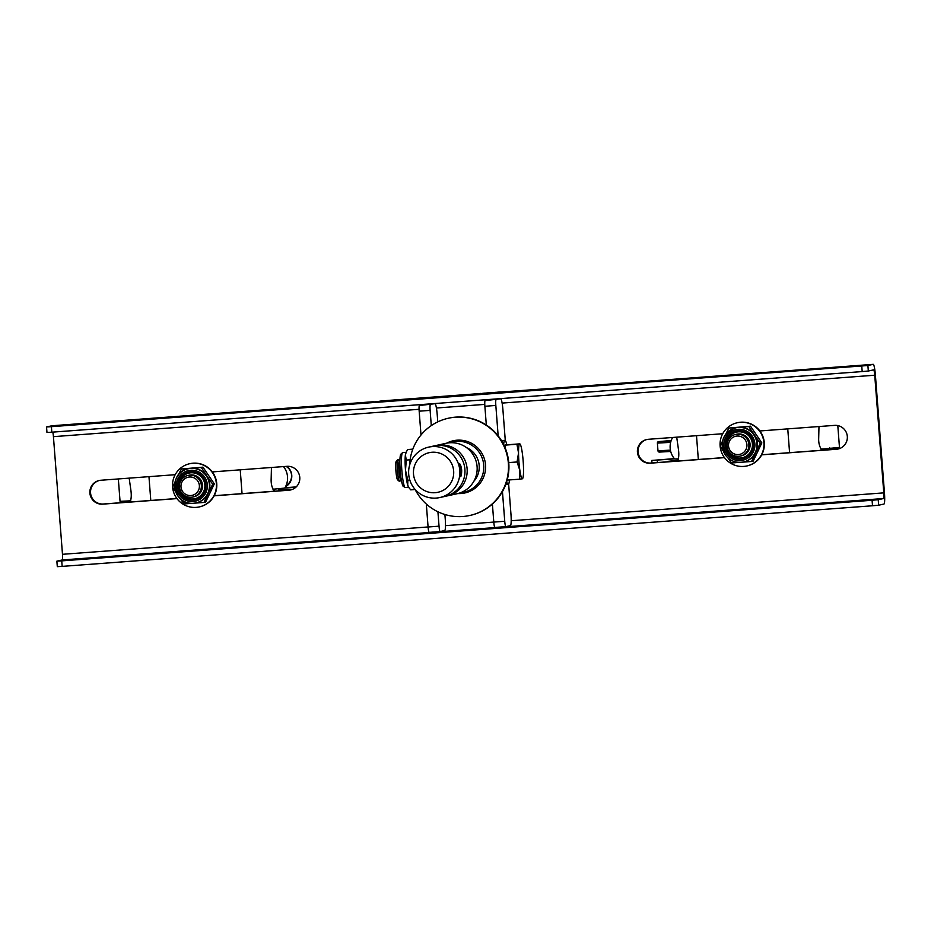 <?xml version="1.0" encoding="UTF-8"?>
<svg xmlns="http://www.w3.org/2000/svg" width="931" height="931" viewBox="0 0 931 931"><rect width="100%" height="100%" fill="white"/><g stroke="black" fill="none" stroke-linecap="round" stroke-linejoin="round"><path stroke-width="1.4" d="M212.326 471.912L286.992 466.326A11.987 11.894 77.6 0 1 299.782 477.394A11.987 11.894 77.6 0 1 288.831 490.23L214.165 495.816M759.871 430.96L834.537 425.374A11.987 11.894 77.6 0 1 847.315 436.43A11.987 11.894 77.6 0 1 836.375 449.266L761.709 454.852M724.493 457.633L650.21 463.196A11.987 11.894 77.6 0 1 637.526 452.978A11.987 11.894 77.6 0 1 648.372 439.292L722.724 433.73M51.915 425.77L373.668 401.703L51.938 425.77A11.067 1.35 -94.3 0 1 51.961 425.77A11.067 1.35 -94.3 0 0 51.915 425.77L46.55 426.957L51.403 426.677L867.901 365.511L868.32 371.027L873.639 369.851A5.528 0.675 -94.3 0 1 873.65 369.851A5.528 0.675 -94.3 0 1 874.733 375.216L883.787 492.871A5.528 0.675 -94.3 0 1 883.542 498.527L878.224 499.703L878.655 505.219L872.51 505.766L872.079 500.261L878.224 499.703M52.776 432.124A5.528 0.675 -94.3 0 1 53.428 436.662L62.482 554.306A5.528 0.675 -94.3 0 1 62.237 559.962L56.872 561.149L61.725 560.881L872.079 500.261M176.948 498.597L102.678 504.148A11.987 11.894 77.6 0 1 89.981 493.93A11.987 11.894 77.6 0 1 100.839 480.256L175.179 474.694M724.423 457.54L650.874 463.044A11.987 11.894 77.6 0 1 647.045 439.467M838.365 448.94A11.987 11.894 77.6 0 1 837.039 449.126L761.756 454.747M867.901 365.511L873.22 364.335A11.067 1.35 -94.3 0 1 873.243 364.335A11.067 1.35 -94.3 0 1 875.396 375.077L884.45 492.72A11.067 1.35 -94.3 0 1 883.973 504.043L878.655 505.219M176.89 498.504L103.341 504.008A11.987 11.894 77.6 0 1 99.512 480.431M290.833 489.904A11.987 11.894 77.6 0 1 289.506 490.078L214.223 495.711M61.725 560.881L62.156 566.385L872.51 505.766M62.156 566.385L57.338 566.653M868.32 371.027L862.187 371.574L861.757 366.058M51.403 426.677L51.822 432.193L862.187 371.574M51.822 432.193L47.016 432.461M486.319 425.036L484.876 406.277A5.528 0.675 -94.3 0 1 485.121 400.609L489.718 399.597A11.521 1.408 -94.3 0 1 489.741 399.597A11.521 1.408 -94.3 0 1 489.764 399.597L500.692 398.771A11.521 1.408 85.7 0 0 500.669 398.782L489.718 399.597M445.472 525.654L504.742 521.267A5.528 0.675 85.7 0 0 505.812 526.632L494.873 527.458A5.528 0.675 -94.3 0 1 494.861 527.458A5.528 0.675 -94.3 0 1 493.791 522.082L492.394 504.032M500.692 398.771A11.521 1.408 85.7 0 1 502.938 409.966L505.289 440.549M508.64 484.073L510.933 513.831A11.521 1.408 85.7 0 1 510.432 525.619L505.824 526.632A5.528 0.675 85.7 0 0 505.824 526.632L494.861 527.458M485.121 400.609L500.669 398.782M496.072 399.795A5.528 0.675 85.7 0 0 495.827 405.45L484.876 406.277M504.742 521.267L502.449 491.556M498.166 435.871L495.827 405.45M420.998 434.998L419.171 411.188A5.528 0.675 -94.3 0 1 419.416 405.532L424.012 404.52A11.521 1.408 -94.3 0 1 424.036 404.508A11.521 1.408 -94.3 0 1 424.059 404.508M440.095 531.554L429.168 532.369A5.528 0.675 -94.3 0 1 429.156 532.369A5.528 0.675 -94.3 0 1 428.085 527.004L426.317 504.02M434.986 403.693A11.521 1.408 85.7 0 0 434.963 403.693L424.012 404.52L434.986 403.693A11.521 1.408 85.7 0 1 437.233 414.877L437.768 421.883M444.902 514.494L445.227 518.742A11.521 1.408 85.7 0 1 444.727 530.53L440.119 531.554A5.528 0.675 85.7 0 0 440.119 531.554A5.528 0.675 85.7 0 1 439.036 526.178L437.919 511.782M419.416 405.532L434.963 403.693M430.366 404.706A5.528 0.675 85.7 0 0 430.122 410.373L419.171 411.188M431.297 425.607L430.122 410.373M459.6 463.801L460.589 476.672C461.31 476.172 461.671 473.949 461.683 470.004C461.066 466.128 460.38 464.057 459.6 463.801L459.6 463.801M413.504 473.984A20.284 20.133 -102.4 0 0 435.138 492.697A20.284 20.133 -102.4 0 0 453.653 470.981A20.284 20.133 -102.4 0 0 432.031 452.257A20.284 20.133 -102.4 0 0 413.504 473.984M408.697 474.24A25.812 25.614 -102.4 0 0 439.804 497.55A25.812 25.614 -102.4 0 0 459.798 470.423A25.812 25.614 -102.4 0 0 428.691 447.124A25.812 25.614 -102.4 0 0 408.697 474.24M446.007 496.153A25.812 25.614 -102.4 0 0 447.113 495.932L457.098 493.733A25.812 25.614 -102.4 0 0 477.091 466.617A25.812 25.614 -102.4 0 0 445.984 443.307L436.011 445.507A25.812 25.614 -102.4 0 0 434.905 445.774M447.113 495.932A25.812 25.614 -102.4 0 0 467.118 468.805A25.812 25.614 -102.4 0 0 436.011 445.507M473.879 481.246A21.204 21.041 -102.4 0 0 466.466 447.59M439.804 497.55L444.902 496.421A25.812 25.614 -102.4 0 0 464.895 469.294A25.812 25.614 -102.4 0 0 433.788 445.996L428.691 447.124M460.368 492.778A25.812 25.614 -102.4 0 0 483.736 465.151A25.812 25.614 -102.4 0 0 449.359 442.807M446.729 443.156A26.743 26.534 77.6 0 1 485.54 464.883A26.743 26.534 77.6 0 1 457.843 493.558M447.124 443.086A26.743 26.534 77.6 0 1 453.537 440.7M409.675 464.906A49.785 49.413 77.6 0 1 448.358 418.24L448.8 418.147A49.785 49.413 77.6 0 1 508.792 463.079A49.785 49.413 77.6 0 1 470.236 515.39L469.794 515.483A49.785 49.413 77.6 0 1 415.075 489.403M448.358 418.24A49.785 49.413 77.6 0 1 508.349 463.173A49.785 49.413 77.6 0 1 469.794 515.483M465.046 492.918A26.743 26.534 77.6 0 1 458.227 493.453M506.848 444.739A22.123 2.7 85.7 0 0 504.881 440.34L501.96 440.561A22.123 2.7 85.7 0 0 501.96 440.561A22.123 2.7 85.7 0 0 501.914 440.572A22.123 2.7 85.7 0 0 501.6 440.805M506.673 481.827A22.123 2.7 85.7 0 0 508.175 484.469A22.123 2.7 85.7 0 0 508.221 484.469A22.123 2.7 85.7 0 0 509.466 479.93M504.881 440.34A22.123 2.7 85.7 0 0 504.835 440.351A22.123 2.7 85.7 0 0 503.636 444.459M399.352 460.961L398.259 459.588A11.067 1.35 85.7 0 0 398.002 459.437A11.067 1.35 85.7 0 0 397.956 459.437A11.067 1.35 85.7 0 0 397.933 459.437A11.067 1.35 85.7 0 0 397.793 459.53A11.067 1.35 85.7 0 0 397.432 470.574A11.067 1.35 85.7 0 0 399.434 481.432A11.067 1.35 85.7 0 0 399.608 481.502A11.067 1.35 85.7 0 0 399.678 481.49A11.067 1.35 85.7 0 0 399.876 481.315L400.761 479.779M397.956 459.437L398.002 459.437A11.067 1.35 85.7 0 0 397.979 459.437A11.067 1.35 85.7 0 0 397.502 470.76A11.067 1.35 85.7 0 0 399.655 481.502A11.067 1.35 85.7 0 0 399.632 481.502L399.655 481.502M399.899 460.03L399.178 461.276A9.287 1.129 85.7 0 0 398.945 470.62A9.287 1.129 85.7 0 0 400.551 479.5L401.447 480.629M399.888 460.961A11.067 1.35 85.7 0 0 399.969 470.574A11.067 1.35 85.7 0 0 401.284 479.709M504.509 446.31A17.514 2.13 -94.3 0 1 505.184 444.948A17.514 2.13 -94.3 0 1 505.219 444.937A17.514 2.13 -94.3 0 1 505.254 444.937L519.696 443.854A17.514 2.13 -94.3 0 1 520.208 444.215A17.514 2.13 -94.3 0 1 522.186 452.187A17.514 2.13 -94.3 0 1 523.536 469.655A17.514 2.13 85.7 0 1 522.768 478.359L522.605 478.709M519.614 479.174L522.384 478.79A17.514 2.13 -94.3 0 1 519.882 470.458L519.614 479.174L507.756 480.059L507.546 478.674M505.079 447.625L505.068 445.134L506.278 444.867M518.544 452.99A17.514 2.13 -94.3 0 1 519.696 443.854L516.926 444.238L518.544 452.99L517.054 461.974L519.882 470.458A17.514 2.13 -94.3 0 1 518.544 452.99M522.047 478.639L522.384 478.79A17.514 2.13 85.7 0 0 522.768 478.359M505.068 445.134L516.926 444.238M508.757 462.591L517.054 461.974M396.303 461.345A9.287 1.129 85.7 0 0 396.199 461.415A9.287 1.129 85.7 0 0 395.896 470.69A9.287 1.129 85.7 0 0 397.572 479.802L399.434 481.432M415.145 489.531L410.711 489.857L408.907 487.635L407.72 485.167L407.825 480.245L405.497 470.271A17.514 2.13 -94.3 0 1 405.392 454.922A17.514 2.13 -94.3 0 1 405.881 452.769L407.603 449.533L412.829 449.138M408.907 487.635L408.43 486.913A17.514 2.13 -94.3 0 1 407.72 485.167A17.514 2.13 -94.3 0 1 405.497 470.271L406.277 460.077L405.392 454.922L406.335 451.779M406.277 460.077L410.129 459.786M407.825 480.245L409.826 480.093M130.631 501.192L120.285 502.263L128.559 502.123M129.979 502.077C131.213 499.644 131.55 495.944 130.992 490.986L129.165 478.138M148.96 476.66L150.787 500.459M274.889 491.231C272.492 489.078 271.235 485.493 271.119 480.501L271.445 467.49M240.221 469.829L242.048 493.628M277.112 491.009L292.008 489.38L278.683 490.043M130.736 500.82L120.052 501.32L118.33 478.941M295.86 487.227L284.746 488.088A18.62 18.62 0 0 0 283.513 466.594M284.956 487.739L296.209 486.901M272.992 489.24L284.746 488.088M286.795 466.35A11.987 11.847 79.1 0 1 285.549 486.68M286.061 485.586A11.067 10.939 -100.9 0 0 286.096 466.396M273.295 489.869L273.249 489.217M826.216 449.091L839.553 448.416L824.657 450.045M818.977 426.538L818.663 439.537C818.768 444.529 820.025 448.102 822.434 450.278M789.581 452.675L787.754 428.865M676.709 437.174L678.536 450.022C679.095 454.968 678.757 458.669 677.524 461.113M676.104 461.159L667.667 461.369L678.175 460.228M698.331 459.495L696.504 435.696M837.795 425.583L839.471 447.404L821.014 449.208M674.568 458.89L651.781 460.438L674.347 458.622M829.661 447.718L829.3 448.882M678.466 458.867L674.649 458.983A18.62 18.62 0 0 1 672.613 437.489M746.778 465.966L747.139 465.896A22.123 21.96 -102.4 0 0 764.281 442.644A22.123 21.96 -102.4 0 0 737.608 422.674L737.259 422.755A22.123 21.96 -102.4 0 0 720.117 445.996A22.123 21.96 -102.4 0 0 746.778 465.966A22.123 21.96 -102.4 0 0 763.92 442.725A22.123 21.96 -102.4 0 0 737.259 422.755M199.246 506.93L199.595 506.848A22.123 21.96 -102.4 0 0 216.737 483.608A22.123 21.96 -102.4 0 0 190.075 463.626L189.715 463.708A22.123 21.96 -102.4 0 0 172.584 486.96A22.123 21.96 -102.4 0 0 199.246 506.93A22.123 21.96 -102.4 0 0 216.376 483.678A22.123 21.96 -102.4 0 0 189.715 463.708M188.039 475.415L188.015 475.415A11.067 10.974 77.6 0 1 201.34 485.4A11.067 10.974 77.6 0 1 192.775 497.026A11.067 10.974 77.6 0 1 179.439 487.041A11.067 10.974 77.6 0 1 188.015 475.415A11.067 10.974 77.6 0 1 188.039 475.415A11.067 10.974 77.6 0 1 201.364 485.4A11.067 10.974 77.6 0 1 192.798 497.014A11.067 10.974 77.6 0 1 192.787 497.026L192.798 497.014M199.374 485.575A9.287 9.217 77.6 0 1 190.89 495.525A9.287 9.217 77.6 0 1 180.986 486.96A9.287 9.217 77.6 0 1 189.47 477.009A9.287 9.217 77.6 0 1 199.374 485.575M188.19 475.38A11.067 10.974 77.6 0 1 201.666 485.33A11.067 10.974 77.6 0 1 192.95 496.991M188.423 475.322L188.33 475.345A11.067 10.974 77.6 0 1 201.748 485.307A11.067 10.974 77.6 0 1 193.136 496.945M188.574 475.299A11.067 10.974 77.6 0 1 202.05 485.249A11.067 10.974 77.6 0 1 193.334 496.898M188.76 475.252A11.067 10.974 77.6 0 1 202.132 485.226A11.067 10.974 77.6 0 1 193.52 496.863M188.958 475.206A11.067 10.974 77.6 0 1 202.434 485.156A11.067 10.974 77.6 0 1 193.718 496.817M189.109 475.171L189.191 475.159A11.067 10.974 77.6 0 1 202.527 485.144A11.067 10.974 77.6 0 1 193.951 496.77A11.067 10.974 77.6 0 1 193.916 496.77L193.869 496.782M735.548 434.451L735.571 434.451A11.067 10.974 77.6 0 1 748.85 446.554A11.067 10.974 77.6 0 1 733.197 455.224A11.067 10.974 77.6 0 1 735.548 434.451A11.067 10.974 77.6 0 1 735.571 434.451A11.067 10.974 77.6 0 1 747.861 450.057A11.067 10.974 77.6 0 1 740.331 456.062A11.067 10.974 77.6 0 1 740.32 456.062L740.331 456.062M741.693 436.942A9.287 9.217 77.6 0 1 746.034 449.336A9.287 9.217 77.6 0 1 733.744 453.665A9.287 9.217 77.6 0 1 729.404 441.271A9.287 9.217 77.6 0 1 741.693 436.942M735.723 434.416A11.067 10.974 77.6 0 1 748.163 449.999A11.067 10.974 77.6 0 1 740.482 456.027M735.956 434.37L735.874 434.381A11.067 10.974 77.6 0 1 735.956 434.37A11.067 10.974 77.6 0 1 748.245 449.976A11.067 10.974 77.6 0 1 740.727 455.981A11.067 10.974 77.6 0 1 740.68 455.981M736.107 434.335A11.067 10.974 77.6 0 1 748.547 449.906A11.067 10.974 77.6 0 1 740.867 455.946M736.305 434.288A11.067 10.974 77.6 0 1 736.34 434.277A11.067 10.974 77.6 0 1 748.629 449.894A11.067 10.974 77.6 0 1 741.064 455.899M736.491 434.253A11.067 10.974 77.6 0 1 748.931 449.824A11.067 10.974 77.6 0 1 741.402 455.829A11.067 10.974 77.6 0 1 741.251 455.853M736.642 434.218L736.735 434.195A11.067 10.974 77.6 0 1 749.024 449.801A11.067 10.974 77.6 0 1 741.448 455.818L741.495 455.806M190.855 472.797A13.139 13.034 -102.4 0 0 178.857 486.866A13.139 13.034 -102.4 0 0 192.868 498.993A13.139 13.034 -102.4 0 0 204.867 484.923A13.139 13.034 -102.4 0 0 190.855 472.797M201.34 467.502L191.146 468.293A17.514 17.386 -102.4 0 0 188.714 468.654L188.271 468.747A17.514 17.386 77.6 0 1 209.242 483.329A17.514 17.386 77.6 0 1 193.38 503.322A17.514 17.386 77.6 0 1 174.842 488.379A17.514 17.386 77.6 0 1 188.271 468.747C167.615 472.157 172.619 505.999 193.38 503.322L196.255 502.868A17.514 17.386 -102.4 0 0 208.172 493.372L212.699 484.225L214.316 483.864L205.646 502.077L204.029 502.437L208.172 493.372A17.514 17.386 -102.4 0 0 206.833 475.904L201.34 467.502L202.958 467.153L214.316 483.864M175.109 481.758L172.654 487.216L175.808 492.115M212.699 484.225L206.833 475.904A17.514 17.386 -102.4 0 0 191.146 468.293L181.324 469.003L178.252 475.124M181.324 469.003L202.958 467.153M180.311 498.76L184.012 503.927L191.879 503.368M193.834 503.217L204.029 502.437M750.165 437.547A13.139 13.034 -102.4 0 0 732.034 434.079A13.139 13.034 -102.4 0 0 728.647 452.326A13.139 13.034 -102.4 0 0 746.778 455.794A13.139 13.034 -102.4 0 0 750.165 437.547M760.231 443.261L754.366 434.94A17.514 17.386 -102.4 0 0 736.258 427.69L735.816 427.795A17.514 17.386 77.6 0 1 753.924 435.045A17.514 17.386 77.6 0 1 743.357 462.009A17.514 17.386 77.6 0 1 725.237 454.747A17.514 17.386 77.6 0 1 735.816 427.795C722.898 433.031 719.36 442.016 725.226 454.747C729.811 460.868 735.851 463.289 743.357 462.009L743.799 461.904A17.514 17.386 -102.4 0 0 755.716 452.408L760.231 443.261L761.849 442.9L753.191 461.113L751.561 461.473L755.716 452.408A17.514 17.386 -102.4 0 0 754.366 434.94L748.885 426.549L728.857 428.039L750.502 426.189L761.849 442.9M748.885 426.549L750.502 426.189M722.654 440.794L720.187 446.252L723.34 451.163M728.857 428.039L725.796 434.172M727.844 457.796L731.545 462.975L739.412 462.404M741.367 462.265L751.561 461.473M404.88 399.364L400.947 399.655L404.88 399.387M389.833 400.481L394.232 400.144L389.833 400.481M395.303 400.074L388.716 400.574L395.303 400.074M382.932 401.052L388.25 400.586L382.944 401.11A192.81 3.34 -4.4 0 0 381.698 401.168L381.116 401.226A36.041 0.628 -4.4 0 0 380.907 401.249M381.093 401.04A36.041 0.628 -4.4 0 0 380.057 401.214A36.041 0.628 -4.4 0 0 379.79 401.308L380.267 401.296A192.81 3.34 -4.4 0 0 424.78 397.968L425.374 397.921A36.041 0.628 -4.4 0 0 426.677 397.642L426.2 397.653A192.81 3.34 -4.4 0 0 381.687 400.982L380.57 401.075A36.588 0.628 -4.4 0 0 379.511 401.249A36.588 0.628 -4.4 0 0 379.243 401.354A36.588 0.628 -4.4 0 0 379.254 401.366L380.139 401.319A193.357 3.352 -4.4 0 0 424.78 397.979L425.898 397.874A36.588 0.628 -4.4 0 0 427.224 397.607A36.588 0.628 -4.4 0 0 427.213 397.584L426.328 397.642A193.357 3.352 -4.4 0 0 381.687 400.982L381.116 401.226M379.254 401.529L379.266 401.552A36.588 0.628 -4.4 0 0 379.266 401.552L380.151 401.505A193.357 3.352 -4.4 0 0 424.792 398.165L425.921 398.061A36.588 0.628 -4.4 0 0 427.248 397.793L427.224 397.607M504.183 392.16L498.83 392.754M498.446 392.545L494.582 392.929L498.027 392.766M498.015 392.673L496.409 392.719M493.977 393.091L490.509 393.371M494.035 393.091L490.497 393.185L493.989 393.115M486.203 393.662L484.946 393.801M485.866 393.569L478.243 394.057M480.035 394.011L477.254 394.244M472.04 394.802L477.242 394.139L471.284 394.581M473.821 394.162L469.515 394.791M525.968 390.345L528.633 390.147L526.166 390.392M527.33 390.45L528.319 390.217L527.33 390.45M524.141 390.473L521.348 390.764L524.63 390.659M524.63 390.52L521.348 390.764M506.266 392.021L504.125 392.242M466.059 395L469.038 394.791M467.758 395.047L465.5 394.86M464.115 394.953L461.334 395.256M455.259 395.838L450.72 396.047M506.592 391.637L503.229 391.939L506.301 391.846M505.277 391.753L506.255 391.904M502.682 392.312L498.632 392.44L502.158 392.172M497.515 392.3L494.722 392.603L498.015 392.486M498.004 392.358L496.398 392.626M491.812 392.777L489.089 393.045M488.379 392.824L484.772 393.161L488.17 393.08M487.658 393.243L486.308 393.254M480.85 393.394L479.593 393.697M500.18 392.056L549.115 388.541L536.151 390.077L379.196 401.82L371.178 402.25L384.072 400.737L478.162 393.697M492.569 392.51L488.88 392.87L492.72 392.545M500.168 391.939L496.56 392.277L500.133 392.184M499.959 392.207L497.957 392.382M474.635 394.255L473.856 394.348M492.371 392.882L488.577 393.173L492.057 393.022M491.812 392.731L494.559 392.521L491.824 392.894M449.801 396.117L444.96 396.478M460.414 395.326L455.573 395.687M471.295 394.697L470.411 394.767M510.13 391.369L506.673 391.998M517.939 391.136L512.725 391.369L517.939 391.136M518.998 391.043L521.185 390.683L518.439 390.904M490.102 393.394L486.576 393.662M425.572 397.886A192.81 3.34 -4.4 0 0 423.151 398.061M418.764 398.259L423.151 397.933L418.775 398.433A192.81 3.34 -4.4 0 0 418.298 398.421M413.783 398.747A192.81 3.34 -4.4 0 0 413.073 398.805M407.883 399.259L413.061 398.689L407.883 399.19A192.81 3.34 -4.4 0 0 407.58 399.213M395.675 400.062L400.598 399.62L395.675 400.074A192.81 3.34 -4.4 0 0 395.338 400.132M549.115 388.541L536.163 390.264L371.108 402.273M384.701 400.83L387.145 400.679L384.701 400.9M413.783 398.654L418.298 398.293L413.795 398.805M483.771 393.231L484.457 393.278M484.446 393.115L482.677 393.336M487.704 392.94L486.61 393.045M493.174 392.51L494.175 392.475M495.734 392.323L494.71 392.428M499.493 392.056L498.399 392.16M500.11 391.951L502.961 392.079M467.048 394.674L468.98 394.441L467.083 394.93M467.665 394.569L468.677 394.651M476.113 393.988L477.196 393.825L476.125 394.057M476.579 393.953L477.778 393.953M479.651 393.72L482.502 393.417L479.674 393.906M482.805 393.487L486.308 393.138L482.805 393.557M489.031 393.022L490.032 393.103M494.559 392.521L492.836 392.929M495.746 392.44L497.934 392.288L495.746 392.475M502.949 391.893L500.133 392.102M508.815 391.497L509.827 391.544M447.904 396.187L446.74 396.303L447.916 396.222M451.244 396.001L454.759 395.698L451.244 396.001M454.759 395.698L453.653 395.815M458.518 395.396L457.354 395.512L458.529 395.431M462.346 395.093L464.476 394.953L462.358 395.128M468.246 394.651L466.524 395.047M469.096 394.779L473.844 394.407M468.921 394.639L473.379 394.313L468.898 394.651M477.359 393.964L478.266 394.104M477.778 393.964L476.544 394.069M483.794 393.51L482.817 393.569M486.029 393.406L488.112 393.208L486.029 393.487M485.098 393.452L486.098 393.394M489.578 393.254L488.577 393.173M491.591 392.952L490.567 393.057M496.328 392.603L494.361 392.754M499.586 392.358L501.39 392.195L499.586 392.358M503.182 392.102L504.183 392.044M505.742 391.893L504.718 391.998M508.035 391.765L510.13 391.555L508.058 391.951M507.116 391.811L508.117 391.753M509.664 391.59L508.652 391.707M517.927 390.95L512.748 391.357M521.185 390.683L519.463 391.09M522.361 390.613L524.56 390.461L522.372 390.636M528.633 390.147L526.702 390.555M526.69 390.368L525.27 390.45M527.307 390.264L528.319 390.217M467.048 394.965L468.479 395.07M469.957 394.697L469.038 394.756M477.242 394.139L472.098 394.791M485.726 393.522L484.737 393.627M487.029 393.452L488.03 393.406M490.963 393.173L491.964 393.115M493.511 392.963L492.487 393.068M53.428 436.662L419.066 409.303M436.418 408.011L484.772 404.391M502.123 403.088L874.733 375.216M62.482 554.306L428.074 526.958M511.177 520.743L883.787 492.871M62.237 559.962L883.542 498.527M549.115 388.576L873.22 364.335L549.115 388.576M650.874 463.044L650.21 463.196M837.039 449.126L836.375 449.266M103.341 504.008L102.678 504.148M289.506 490.078L288.831 490.23M428.085 527.004L439.036 526.178M405.264 487.553L402.972 486.087C401.738 483.352 400.819 478.197 400.237 470.644C399.643 462.823 399.771 457.4 400.598 454.398L402.646 452.617A17.514 2.13 85.7 0 0 401.855 470.551A17.514 2.13 85.7 0 0 405.264 487.553L408.686 487.297M657.449 462.556L657.263 460.147M829.277 448.649L826.204 448.882M658.508 441.631A1.385 0.943 -95.3 0 1 658.648 441.597L671.204 440.526L658.659 441.597A1.385 0.943 -95.3 0 0 658.648 441.597A1.385 1.385 0 0 0 657.391 443.086L657.984 450.802A1.385 1.385 0 0 0 659.439 452.082L670.704 451.465L659.474 452.082A1.385 1.082 -93.1 0 1 658.287 450.802L670.413 450.127M670.646 442.365L657.693 443.075A1.385 1.082 86.9 0 1 658.659 441.597L671.065 440.922M657.391 443.086L657.984 450.802M190.622 470.283A15.676 15.559 -102.4 0 0 176.308 487.064A15.676 15.559 -102.4 0 0 193.02 501.53A15.676 15.559 -102.4 0 0 207.334 484.748A15.676 15.559 -102.4 0 0 190.622 470.283M192.915 500.11A14.244 14.14 77.6 0 1 177.716 486.96A14.244 14.14 77.6 0 1 190.727 471.703A14.244 14.14 77.6 0 1 205.914 484.853A14.244 14.14 77.6 0 1 192.915 500.11M752.19 436.127A15.676 15.559 -102.4 0 0 730.556 431.996A15.676 15.559 -102.4 0 0 726.529 453.769A15.676 15.559 -102.4 0 0 748.152 457.901A15.676 15.559 -102.4 0 0 752.19 436.127M727.693 452.955A14.244 14.14 77.6 0 1 731.359 433.171A14.244 14.14 77.6 0 1 751.026 436.93A14.244 14.14 77.6 0 1 747.36 456.714A14.244 14.14 77.6 0 1 727.693 452.955M56.872 561.149L57.303 566.665M46.969 432.473L46.55 426.957M429.156 532.369L440.107 531.554M471.377 490.59L463.743 492.266M460.263 440.165L452.629 441.853M505.696 484.655L508.175 484.469M396.199 461.415L397.793 459.53M402.646 452.617L406.067 452.361M278.741 490.846L278.578 488.775M651.979 462.963L651.781 460.438M826.193 448.777L826.274 449.882"/></g></svg>
